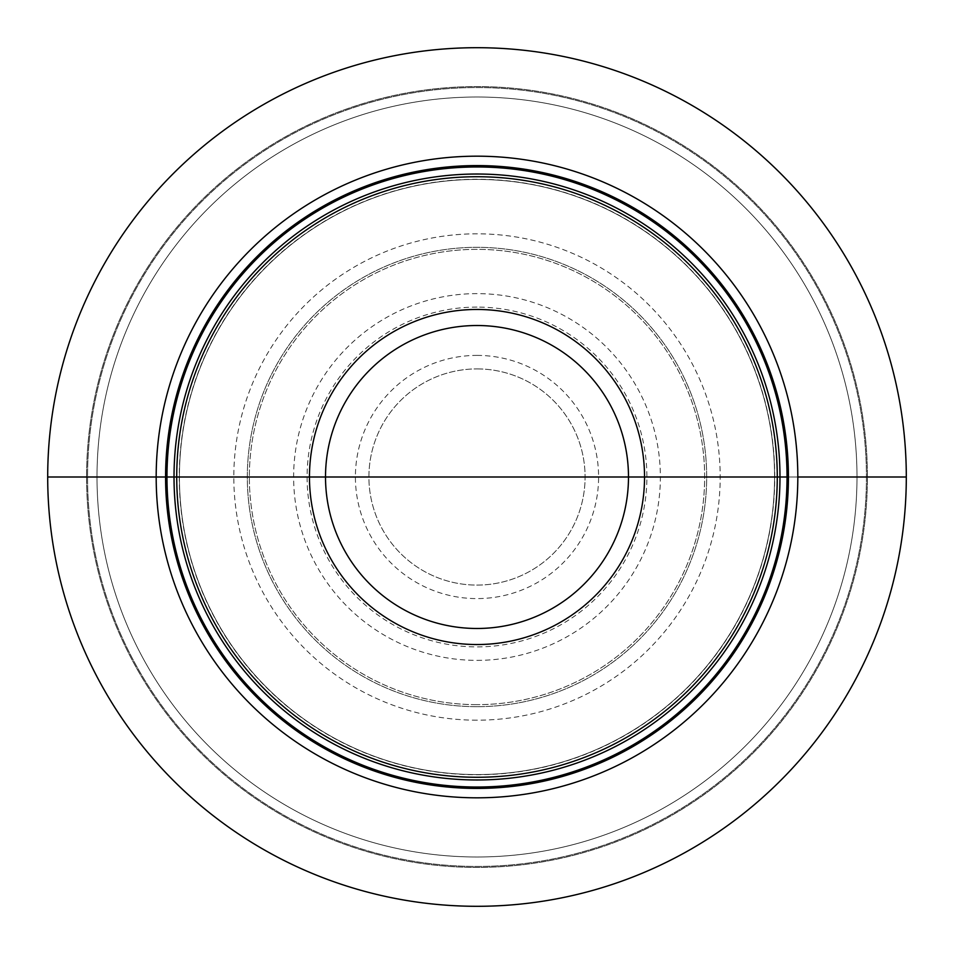 <?xml version="1.0" encoding="UTF-8"?>
<svg xmlns="http://www.w3.org/2000/svg" width="954" height="954" viewBox="0 0 954 954"><rect width="100%" height="100%" fill="white"/><g stroke="black" fill="none" stroke-linecap="round" stroke-linejoin="round"><path stroke-width="0.72" stroke-dasharray="4.77 3.58" d="M47.7 477A429.3 429.3 0 0 0 477 906.3A429.3 429.3 0 0 0 906.3 477A429.3 429.3 0 0 0 477 47.7A429.3 429.3 0 0 0 47.7 477A429.3 429.3 0 0 1 477 47.7A429.3 429.3 0 0 1 906.3 477A429.3 429.3 0 0 1 477 906.3A429.3 429.3 0 0 1 47.7 477A429.3 429.3 0 0 0 477 906.3A429.3 429.3 0 0 0 906.3 477A429.3 429.3 0 0 0 477 47.7A429.3 429.3 0 0 0 47.7 477L86.575 477A390.424 390.424 0 0 0 477 867.424A390.424 390.424 0 0 0 867.424 477A390.424 390.424 0 0 0 477 86.575A390.424 390.424 0 0 0 86.575 477A390.424 390.424 0 0 1 477 86.575A390.424 390.424 0 0 1 867.424 477A390.424 390.424 0 0 1 477 867.424A390.424 390.424 0 0 1 86.575 477L97.01 477A379.99 379.99 0 0 1 477 97.01A379.99 379.99 0 0 1 856.99 477A379.99 379.99 0 0 1 477 856.99A379.99 379.99 0 0 1 97.01 477A379.99 379.99 0 0 0 477 856.99A379.99 379.99 0 0 0 856.99 477A379.99 379.99 0 0 0 477 97.01A379.99 379.99 0 0 0 97.01 477L47.7 477M774.576 477A297.576 297.576 0 0 0 477 179.424A297.576 297.576 0 0 0 179.424 477A297.576 297.576 0 0 0 477 774.576A297.576 297.576 0 0 0 774.576 477A297.576 297.576 0 0 1 477 774.576A297.576 297.576 0 0 1 179.424 477A297.576 297.576 0 0 1 477 179.424A297.576 297.576 0 0 1 774.576 477L777.271 477A300.272 300.272 0 0 0 477 176.728A300.272 300.272 0 0 0 176.728 477A300.272 300.272 0 0 0 477 777.271A300.272 300.272 0 0 0 777.271 477L774.576 477A297.576 297.576 0 0 1 477 774.576A297.576 297.576 0 0 1 179.424 477L176.728 477L179.424 477A297.576 297.576 0 0 1 477 179.424A297.576 297.576 0 0 1 774.576 477M477 706.675A229.675 229.675 0 0 1 247.324 477A229.675 229.675 0 0 1 477 247.324A229.675 229.675 0 0 1 706.675 477A229.675 229.675 0 0 1 477 706.675A229.675 229.675 0 0 0 706.675 477A229.675 229.675 0 0 0 477 247.324A229.675 229.675 0 0 0 247.324 477A229.675 229.675 0 0 0 477 706.675A229.675 229.675 0 0 1 247.324 477A229.675 229.675 0 0 1 477 247.324A229.675 229.675 0 0 1 706.675 477A229.675 229.675 0 0 1 477 706.675A229.675 229.675 0 0 0 706.675 477A229.675 229.675 0 0 0 477 247.324A229.675 229.675 0 0 0 247.324 477A229.675 229.675 0 0 0 477 706.675M477 704.648A227.648 227.648 0 0 1 249.352 477A227.648 227.648 0 0 1 477 249.352A227.648 227.648 0 0 1 704.648 477A227.648 227.648 0 0 1 477 704.648A227.648 227.648 0 0 0 704.648 477A227.648 227.648 0 0 0 477 249.352A227.648 227.648 0 0 0 249.352 477A227.648 227.648 0 0 0 477 704.648M477 368.912A108.088 108.088 0 0 1 585.088 477A108.088 108.088 0 0 1 477 585.088A108.088 108.088 0 0 1 368.912 477A108.088 108.088 0 0 1 477 368.912A108.088 108.088 0 0 0 368.912 477A108.088 108.088 0 0 0 477 585.088A108.088 108.088 0 0 0 585.088 477A108.088 108.088 0 0 0 477 368.912M906.3 477L233.813 477L906.3 477M774.755 477A297.755 297.755 0 0 0 477 179.245A297.755 297.755 0 0 0 179.245 477A297.755 297.755 0 0 0 477 774.755A297.755 297.755 0 0 0 774.755 477M866.447 477A389.447 389.447 0 0 1 477 866.447A389.447 389.447 0 0 1 87.553 477A389.447 389.447 0 0 1 477 87.553A389.447 389.447 0 0 1 866.447 477A389.447 389.447 0 0 0 477 87.553A389.447 389.447 0 0 0 87.553 477A389.447 389.447 0 0 0 477 866.447A389.447 389.447 0 0 0 866.447 477M856.99 477A379.99 379.99 0 0 0 477 97.01A379.99 379.99 0 0 0 97.01 477A379.99 379.99 0 0 0 477 856.99A379.99 379.99 0 0 0 856.99 477M477 720.187A243.187 243.187 0 0 1 233.813 477A243.187 243.187 0 0 1 477 233.813A243.187 243.187 0 0 1 720.187 477A243.187 243.187 0 0 1 477 720.187M477 660.371A183.371 183.371 0 0 0 660.371 477A183.371 183.371 0 0 0 477 293.629A183.371 183.371 0 0 0 293.629 477A183.371 183.371 0 0 0 477 660.371M477 307.093A169.907 169.907 0 0 0 307.093 477A169.907 169.907 0 0 0 477 646.907A169.907 169.907 0 0 0 646.907 477A169.907 169.907 0 0 0 477 307.093M477 355.401A121.599 121.599 0 0 1 598.599 477A121.599 121.599 0 0 1 477 598.599A121.599 121.599 0 0 1 355.401 477A121.599 121.599 0 0 1 477 355.401"/><path stroke-width="1.43" d="M906.3 477A429.3 429.3 0 0 1 477 906.3A429.3 429.3 0 0 1 47.7 477A429.3 429.3 0 0 1 477 47.7A429.3 429.3 0 0 1 906.3 477L797.818 477A320.818 320.818 0 0 0 477 156.182A320.818 320.818 0 0 0 156.182 477A320.818 320.818 0 0 0 477 797.818A320.818 320.818 0 0 0 797.818 477L906.3 477M176.728 477A300.272 300.272 0 0 1 477 176.728A300.272 300.272 0 0 1 777.271 477A300.272 300.272 0 0 1 477 777.271A300.272 300.272 0 0 1 176.728 477L788.421 477A311.421 311.421 0 0 1 477 788.421A311.421 311.421 0 0 1 165.579 477L788.421 477A311.421 311.421 0 0 0 477 165.579A311.421 311.421 0 0 0 165.579 477L176.728 477M47.7 477L165.579 477L47.7 477M477 477L787.026 477A310.026 310.026 0 0 1 477 787.026A310.026 310.026 0 0 1 166.974 477A310.026 310.026 0 0 1 477 166.974A310.026 310.026 0 0 1 787.026 477L779.978 477A302.978 302.978 0 0 0 477 174.022A302.978 302.978 0 0 0 174.022 477A302.978 302.978 0 0 0 477 779.978A302.978 302.978 0 0 0 779.978 477L644.534 477A167.534 167.534 0 0 1 477 644.534A167.534 167.534 0 0 1 309.466 477A167.534 167.534 0 0 1 477 309.466A167.534 167.534 0 0 1 644.534 477L477 477M628.483 477.095A151.483 151.483 0 0 1 476.905 628.483A151.483 151.483 0 0 1 325.517 476.905A151.483 151.483 0 0 1 477.095 325.517A151.483 151.483 0 0 1 628.483 477.095"/></g></svg>
